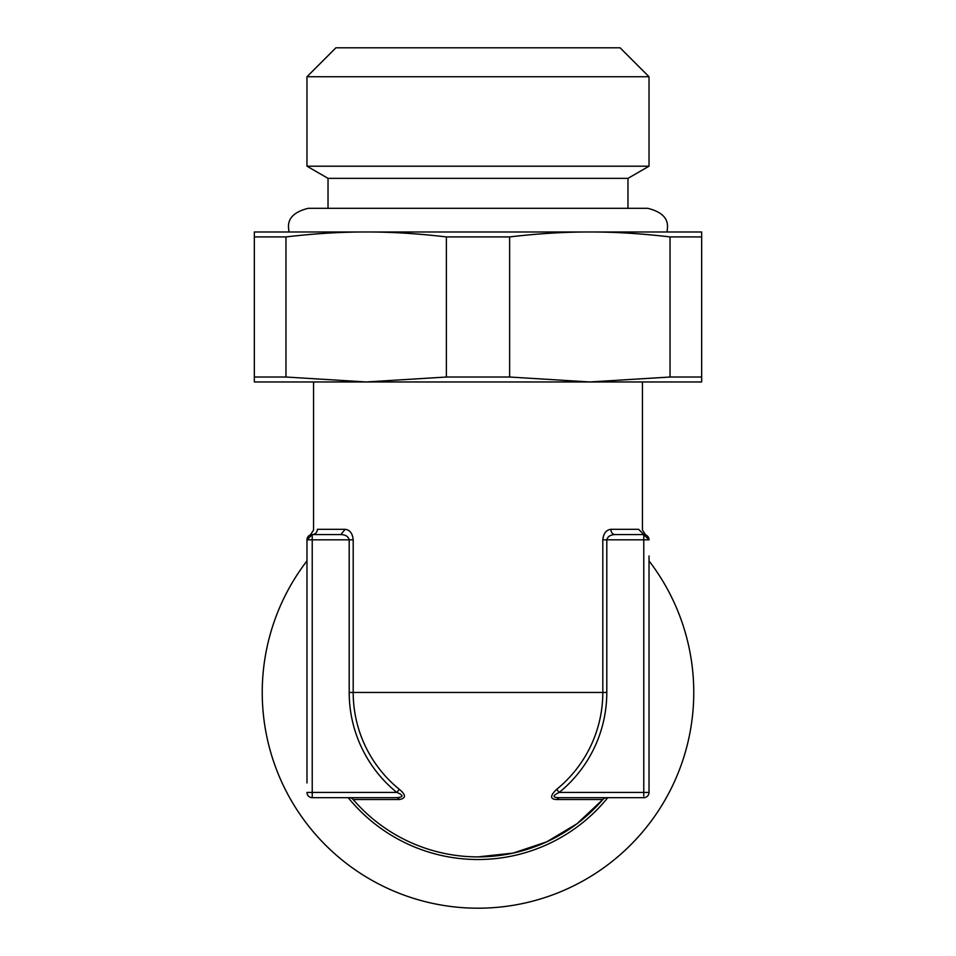 <?xml version="1.0" encoding="UTF-8"?>
<svg xmlns="http://www.w3.org/2000/svg" width="956" height="956" viewBox="0 0 956 956"><rect width="100%" height="100%" fill="white"/><g stroke="black" fill="none" stroke-linecap="round" stroke-linejoin="round"><path stroke-width="1.43" d="M649.028 555.974L649.028 792.428L649.028 555.974M366.172 231.985C390.813 231.902 417.545 233.551 446.38 236.921L509.62 236.921C538.455 233.551 565.187 231.902 589.828 231.985L366.172 231.985C341.531 231.902 314.799 233.551 285.964 236.921L254.344 236.921L254.344 231.985L701.656 231.985L701.656 236.921L670.037 236.921L670.037 377.023L589.828 381.958L701.656 381.958L701.656 377.023L670.037 377.023M478 178.354L627.973 178.354L328.028 178.354L306.972 166.201L649.028 166.201L627.973 178.354L627.973 208.3M589.828 231.985C614.469 231.902 641.201 233.551 670.037 236.921M701.656 377.023L701.656 231.985M285.964 236.921L285.964 377.023L366.172 381.958L254.344 381.958L254.344 236.921M285.964 377.023L254.344 377.023M509.62 236.921L509.62 377.023L589.828 381.958L366.172 381.958L446.38 377.023L446.38 236.921M509.62 377.023L446.38 377.023M478 76.743L649.028 76.743L306.972 76.743L306.972 166.201M649.028 166.201L649.028 76.743L620.086 47.8L335.915 47.8L306.972 76.743M312.23 534.571L340.874 534.571C345.558 534.739 348.331 536.495 349.203 539.829L312.23 539.829L312.23 534.571A5.258 5.258 0 0 0 306.972 539.829L312.23 534.571C309.648 534.99 309.648 534.99 312.23 534.571A5.258 5.138 90 0 0 317.38 529.313C312.361 530.15 312.361 530.15 317.38 529.313L345.116 529.313C349.86 529.899 352.561 533.412 353.194 539.829L353.194 539.626M649.028 539.829A5.258 5.258 0 0 0 643.77 534.571L649.028 539.829L643.77 539.829L643.77 534.571L615.126 534.571C610.442 534.739 607.669 536.495 606.797 539.829C607.765 536.471 610.537 534.715 615.126 534.571L643.77 534.571L615.126 534.571A5.258 4.254 90 0 1 610.884 529.313C606.2 529.899 603.511 533.412 602.806 539.829L643.77 539.829L643.77 792.428L559.2 792.428A128.797 128.797 0 0 0 606.797 692.443L606.797 539.829M349.203 692.443L353.194 692.443L353.194 539.829L349.203 539.829L349.203 692.443A128.797 128.797 0 0 0 396.8 792.428C403.719 795.273 403.719 797.029 396.8 797.686L312.23 797.686A5.258 5.258 0 0 1 306.972 792.428L312.23 792.428L312.23 539.829L306.972 539.829L306.972 734.22M312.23 797.686L312.23 792.428L396.8 792.428L399.321 789.321C406.169 794.95 406.169 798.356 399.321 799.527A5.258 3.322 90 0 0 396.8 797.686M306.972 782.952L306.972 539.829M610.884 529.313L638.62 529.313C643.639 530.15 643.639 530.15 638.62 529.313L643.77 534.571C646.352 534.99 646.352 534.99 643.77 534.571L615.126 534.571M643.77 796.145L643.77 792.428L649.028 792.428A5.258 5.258 0 0 1 643.77 797.686L559.2 797.686C552.365 797.531 552.365 795.786 559.2 792.428L556.679 789.321A124.806 124.806 0 0 0 602.806 692.443L602.806 539.829M340.874 534.571L345.116 529.313M399.321 799.527L353.194 799.527A5.258 5.258 0 0 0 349.203 797.686M559.2 797.686L556.679 799.527C549.927 799.24 549.927 795.846 556.679 789.321M353.828 800.447L353.206 799.539A164.444 164.444 0 0 0 602.806 799.527A5.258 5.258 0 0 1 606.797 797.686M602.806 799.527L577.03 823.725L546.677 841.866L513.157 853.087L478 856.887A164.444 164.444 0 0 1 474.523 856.851A164.444 164.444 0 0 0 478 856.887L513.157 853.087L546.677 841.866L577.03 823.725L602.806 799.527L556.679 799.527M649.028 560.909A215.757 215.757 0 0 1 478 908.2A215.757 215.757 0 0 1 306.972 560.909M606.797 692.443L353.194 692.443A124.806 124.806 0 0 0 399.321 789.321M348.235 797.686A167.085 167.085 0 0 0 607.765 797.686M328.028 208.3L328.028 178.354M313.556 381.958L313.556 530.078L310.401 534.906M642.444 381.958L642.444 530.078L645.599 534.906M667.049 231.985L667.443 228.042C668.34 218.362 661.767 211.79 647.714 208.3L308.286 208.3C294.233 211.79 287.66 218.362 288.557 228.042L288.951 231.985"/></g></svg>
